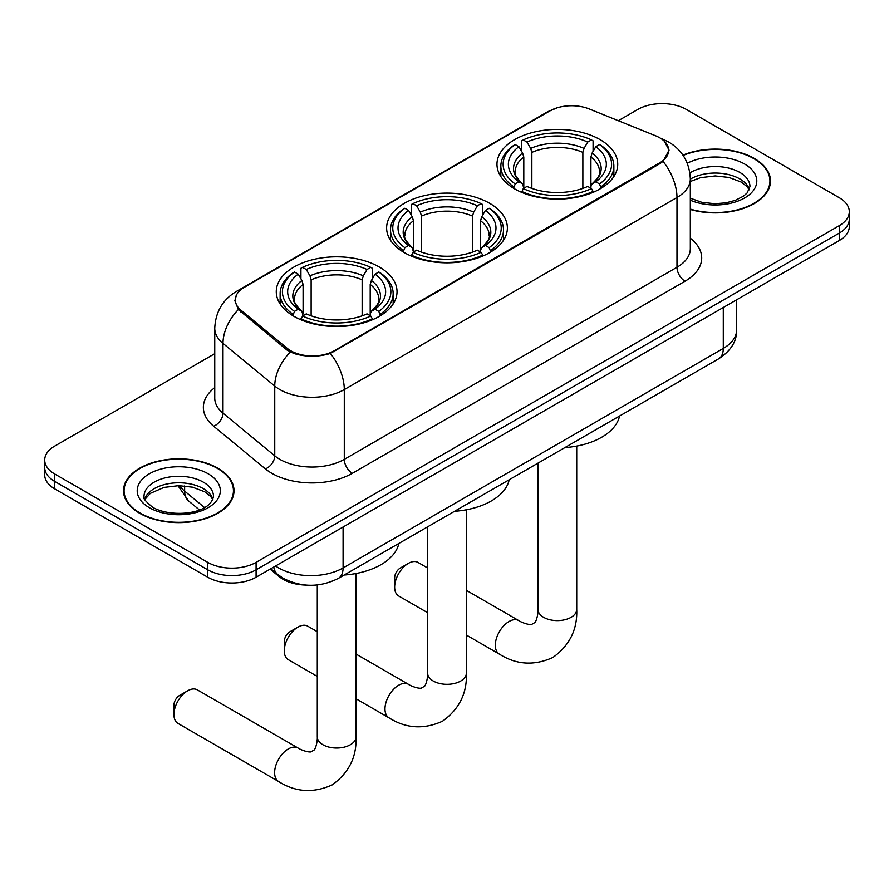 <?xml version="1.0" encoding="UTF-8"?>
<svg xmlns="http://www.w3.org/2000/svg" width="894" height="894" viewBox="0 0 894 894"><rect width="100%" height="100%" fill="white"/><g stroke="black" fill="none" stroke-linecap="round" stroke-linejoin="round"><path stroke-width="1.34" d="M489.688 203.329A60.379 34.855 0 0 0 423.89 195.764A60.379 34.855 0 0 0 386.621 227.97A60.379 34.855 0 0 0 404.311 252.622A60.379 34.855 0 0 0 470.11 260.176A60.379 34.855 0 0 0 507.379 227.97A60.379 34.855 0 0 0 489.688 203.329M379.335 267.038A60.379 34.855 0 0 0 313.537 259.483A60.379 34.855 0 0 0 276.268 291.69A60.379 34.855 0 0 0 293.947 316.331A60.379 34.855 0 0 0 359.746 323.896A60.379 34.855 0 0 0 397.025 291.69A60.379 34.855 0 0 0 379.335 267.038M600.053 139.609A60.379 34.855 0 0 0 534.254 132.055A60.379 34.855 0 0 0 496.975 164.261A60.379 34.855 0 0 0 514.665 188.902A60.379 34.855 0 0 0 580.463 196.468A60.379 34.855 0 0 0 617.732 164.261A60.379 34.855 0 0 0 600.053 139.609M659.66 137.754A30.754 17.757 0 0 0 655.548 135.765L589.224 108.945A30.754 17.757 0 0 0 549.832 110.934L244.285 287.343A30.754 17.757 0 0 0 235.278 299.903A30.754 17.757 0 0 0 240.832 310.084L287.287 348.381A30.754 17.757 0 0 0 334.222 350.75L659.66 162.864A30.754 17.757 0 0 0 668.667 150.304A30.754 17.757 0 0 0 659.66 137.754M306.15 585.089A34.173 19.735 180 0 1 279.263 576.686L270.111 569.143M690.324 209.475A55.249 31.893 0 0 0 770.494 181.001A55.249 31.893 0 0 0 754.312 158.45A55.249 31.893 0 0 0 682.927 155.131M217.823 468.177A55.249 31.893 0 0 0 157.612 461.27A55.249 31.893 0 0 0 123.506 490.739A55.249 31.893 0 0 0 139.688 513.29A55.249 31.893 0 0 0 199.898 520.207A55.249 31.893 0 0 0 234.016 490.739A55.249 31.893 0 0 0 217.823 468.177M124.076 493.611A55.249 31.893 0 0 0 123.886 494.46M664.264 141.151L669.07 150.125L663.046 161.378L660.063 163.546L330.367 353.454C318.175 357.131 305.983 357.131 293.791 353.454L286.885 349.956L238.363 309.57L234.876 300.697L236.452 295.042M214.75 353.689L54.713 446.095A34.173 19.735 0 0 0 44.7 460.041L44.7 474.926A34.173 19.735 0 0 0 54.713 488.873L207.754 577.233L207.754 569.802A34.173 19.735 0 0 0 256.086 569.802L839.287 233.088A34.173 19.735 0 0 0 849.3 219.142A34.173 19.735 0 0 1 839.287 233.088L256.086 569.802A34.173 19.735 0 0 1 207.754 569.802L54.713 481.43L207.754 569.802L207.754 562.36A34.173 19.735 0 0 0 256.086 562.36L839.287 225.646A34.173 19.735 0 0 0 849.3 211.699A34.173 19.735 0 0 0 839.287 197.742L686.246 109.381A34.173 19.735 0 0 0 637.914 109.381L618.302 120.701M44.7 467.484A34.173 19.735 0 0 0 54.713 481.43A34.173 19.735 0 0 1 44.7 467.484M44.7 460.041A34.173 19.735 0 0 0 54.713 473.999L207.754 562.36M233.636 494.46A55.249 31.893 0 0 0 233.446 493.611M770.114 184.723A55.249 31.893 0 0 0 769.924 183.873M207.754 577.233A34.173 19.735 0 0 0 256.086 577.233L839.287 240.531A34.173 19.735 0 0 0 849.3 226.584L849.3 211.699M690.324 209.107A54.679 31.569 0 0 0 769.924 181.001A54.679 31.569 0 0 0 753.91 158.685A54.679 31.569 0 0 0 683.139 155.444M140.09 513.055A54.679 31.569 0 0 0 199.686 519.906A54.679 31.569 0 0 0 233.446 490.739A54.679 31.569 0 0 0 217.421 468.411A54.679 31.569 0 0 0 157.836 461.572A54.679 31.569 0 0 0 124.076 490.739A54.679 31.569 0 0 0 140.09 513.055M394.645 587.101L394.645 577.803A7.979 4.604 -60 0 1 400.277 568.036L408.334 563.388A19.366 11.186 120 0 0 394.645 587.101A19.366 11.186 120 0 0 398.657 595.974L427.634 612.703M513.581 188.265L515.201 183.952A54.221 31.301 0 0 1 515.201 144.571L518.922 146.717A48.98 28.284 0 0 0 518.922 181.795L522.61 183.885L523.795 188.288M523.795 186.488L523.795 157.042L522.61 153.064L518.922 146.717M521.638 151.388L521.638 140.85L523.258 139.922A54.221 31.301 0 0 1 591.459 139.922L587.727 142.068A48.98 28.284 0 0 0 526.979 142.068L530.667 148.415L531.852 152.393L531.852 188.399M582.866 188.399L582.866 152.393L584.05 148.415L587.727 142.068M564.885 447.592A62.658 36.173 0 0 0 619.553 416.023M521.638 191.394A56.501 32.62 0 0 0 593.08 191.394L591.459 188.6A54.221 31.301 0 0 1 523.258 188.6L521.638 192.366M593.08 192.366L593.08 191.394M515.201 144.571L513.581 145.498A56.501 32.62 0 0 0 500.852 166.116A56.501 32.62 0 0 0 513.581 186.745M591.459 139.922L593.08 140.85L593.08 151.388M523.258 188.6L526.979 186.444A48.98 28.284 0 0 0 587.727 186.444L591.459 188.6M518.922 181.795L515.201 183.952M526.979 142.068L523.258 139.922M522.61 153.064A43.817 25.3 0 0 0 522.61 183.885L522.811 184.03C516.587 178.007 514.05 173.917 515.212 171.771A42.152 24.339 0 0 1 523.795 157.042M601.137 186.745A56.501 32.62 0 0 0 613.865 166.116A56.501 32.62 0 0 0 601.137 145.498L599.516 144.571A54.221 31.301 0 0 1 599.516 183.952L601.137 188.265M599.516 183.952L595.784 181.795A48.98 28.284 0 0 0 595.784 146.717L599.516 144.571M595.784 146.717L592.107 153.064L590.912 157.042L590.912 186.488L592.107 183.885L595.784 181.795M590.912 157.042A42.152 24.339 0 0 1 599.505 171.771C600.656 173.928 598.12 178.018 591.895 184.03L592.107 183.885A43.817 25.3 0 0 0 592.107 153.064M590.912 188.288L590.912 186.488M427.634 567.981L418.023 562.427A19.366 11.186 120 0 0 408.334 563.388L400.277 568.036M284.281 650.821L284.281 641.512A7.979 4.604 -60 0 1 289.924 631.745L297.981 627.096A19.366 11.186 120 0 0 284.281 650.821A19.366 11.186 120 0 0 288.293 659.683L317.281 676.412M403.216 251.974L404.837 247.66A54.221 31.301 0 0 1 404.837 208.28L408.569 210.436A48.98 28.284 0 0 0 408.569 245.515L412.246 247.604L413.441 251.996M413.441 250.208L413.441 220.751L412.246 216.784L408.569 210.436M411.274 215.108L411.274 204.558L412.894 203.631A54.221 31.301 0 0 1 481.106 203.631L477.374 205.788A48.98 28.284 0 0 0 416.626 205.788L420.303 212.135L421.499 216.102L421.499 252.119M472.501 252.119L472.501 216.102L473.697 212.135L477.374 205.788M454.532 511.301A62.658 36.173 0 0 0 509.2 479.743M411.274 255.103A56.501 32.62 0 0 0 482.726 255.103L481.106 252.309A54.221 31.301 0 0 1 412.894 252.309L411.274 256.075M482.726 256.075L482.726 255.103M404.837 208.28L403.216 209.207A56.501 32.62 0 0 0 390.499 229.836A56.501 32.62 0 0 0 403.216 250.454M481.106 203.631L482.726 204.558L482.726 215.108M412.894 252.309L416.626 250.164A48.98 28.284 0 0 0 477.374 250.164L481.106 252.309M408.569 245.515L404.837 247.66M416.626 205.788L412.894 203.631M412.246 216.784A43.817 25.3 0 0 0 412.246 247.604L412.458 247.739C406.234 241.715 403.697 237.636 404.848 235.48A42.152 24.339 0 0 1 413.441 220.751M490.784 250.454A56.501 32.62 0 0 0 503.501 229.836A56.501 32.62 0 0 0 490.784 209.207L489.163 208.28A54.221 31.301 0 0 1 489.163 247.66L490.784 251.974M489.163 247.66L485.431 245.515A48.98 28.284 0 0 0 485.431 210.436L489.163 208.28M485.431 210.436L481.754 216.784L480.559 220.751L480.559 250.208L481.754 247.604L485.431 245.515M480.559 220.751A42.152 24.339 0 0 1 489.152 235.48C490.292 237.648 487.766 241.726 481.542 247.739L481.754 247.604A43.817 25.3 0 0 0 481.754 216.784M480.559 251.996L480.559 250.208M317.281 631.689L307.659 626.135A19.366 11.186 120 0 0 297.981 627.096L289.924 631.745M173.928 714.529L173.928 705.232A7.979 4.604 -60 0 1 179.571 695.465L187.617 690.816A19.366 11.186 120 0 0 173.928 714.529A19.366 11.186 120 0 0 177.94 723.391L278.626 781.535A19.366 11.186 -60 0 1 275.665 766.013A19.366 11.186 -60 0 1 288.315 748.948A19.366 11.186 -60 0 1 297.993 747.987C299.077 748.948 306.497 752.312 310.766 751.943L314.319 749.898C316.767 746.378 317.571 738.265 317.281 736.857A19.366 11.186 180 0 0 322.946 744.758A19.366 11.186 180 0 0 350.336 744.758A19.366 11.186 180 0 0 356.013 736.857C356.84 756.894 348.895 772.919 332.166 784.91C313.425 793.391 295.579 792.263 278.626 781.535M292.863 315.694L294.484 311.38A54.221 31.301 0 0 1 294.484 272L298.216 274.145A48.98 28.284 0 0 0 298.216 309.223L301.893 311.313L303.088 315.716M303.088 313.917L303.088 284.471L301.893 280.493L298.216 274.145M300.92 278.816L300.92 268.267L302.541 267.351A54.221 31.301 0 0 1 370.742 267.351L367.021 269.496A48.98 28.284 0 0 0 306.273 269.496L309.95 275.844L311.134 279.822L311.134 315.828M362.148 315.828L362.148 279.822L363.333 275.844L367.021 269.496M344.179 575.021A62.658 36.173 0 0 0 398.847 543.451M300.92 318.823A56.501 32.62 0 0 0 372.362 318.823L370.742 316.029A54.221 31.301 0 0 1 302.541 316.029L300.92 319.784M372.362 319.784L372.362 318.823M294.484 272L292.863 272.927A56.501 32.62 0 0 0 280.135 293.545A56.501 32.62 0 0 0 292.863 314.174M370.742 267.351L372.362 268.267L372.362 278.816M302.541 316.029L306.273 313.872A48.98 28.284 0 0 0 367.021 313.872L370.742 316.029M298.216 309.223L294.484 311.38M306.273 269.496L302.541 267.351M301.893 280.493A43.817 25.3 0 0 0 301.893 311.313L302.105 311.447C295.88 305.435 293.344 301.345 294.495 299.199A42.152 24.339 0 0 1 303.088 284.471M380.419 314.174A56.501 32.62 0 0 0 393.148 293.545A56.501 32.62 0 0 0 380.419 272.927L378.799 272A54.221 31.301 0 0 1 378.799 311.38L380.419 315.694M378.799 311.38L375.078 309.223A48.98 28.284 0 0 0 375.078 274.145L378.799 272M375.078 274.145L371.39 280.493L370.205 284.471L370.205 313.917L371.39 311.313L375.078 309.223M370.205 284.471A42.152 24.339 0 0 1 378.788 299.199C379.939 301.356 377.402 305.446 371.189 311.447L371.39 311.313A43.817 25.3 0 0 0 371.39 280.493M370.205 315.716L370.205 313.917M297.993 747.987L197.306 689.855A19.366 11.186 120 0 0 187.617 690.816L179.571 695.465M240.832 310.084L240.832 311.995M287.287 348.381L287.287 350.28M334.222 350.75L334.222 351.666M659.66 162.864L659.66 163.781M279.263 575.669L279.263 576.686M690.324 238.24A56.959 32.888 180 0 1 685.027 281.219L352.348 473.295A11.387 6.582 60 0 1 344.291 459.348L676.981 267.272A45.572 26.306 0 0 0 690.324 248.666L690.324 178.912A45.572 26.306 180 0 1 676.981 197.507A39.872 23.021 -120 0 0 663.046 161.378M352.348 473.295A56.959 32.888 180 0 1 271.798 473.295A56.959 32.888 180 0 1 265.417 468.903L213.666 426.237A56.959 32.888 180 0 1 214.75 387.638M279.856 459.348A45.572 26.306 0 0 0 344.291 459.348L344.291 389.583A45.572 26.306 180 0 1 279.856 389.583A45.572 26.306 180 0 1 274.749 386.074L222.997 343.397A45.572 26.306 180 0 1 214.75 328.31L214.75 398.065A45.572 26.306 0 0 0 222.997 413.162L274.749 455.828A45.572 26.306 0 0 0 279.856 459.348M690.324 178.912C689.553 162.529 682.346 150.237 668.723 142.057L662.968 139.252A39.872 18.673 112 0 0 661.269 138.76M330.367 353.454A39.872 23.021 60 0 1 344.291 389.583L676.981 197.507L676.981 267.272A11.387 6.582 60 0 0 685.027 281.219M240.654 289.868A39.872 23.021 -120 0 0 236.362 291.455C222.729 299.635 215.532 311.928 214.75 328.31M236.362 291.455L546.882 112.175A39.872 23.021 60 0 1 549.899 110.89M238.363 309.57A39.872 26.664 129.5 0 0 222.997 343.397L222.997 413.162A11.387 7.621 -50.5 0 1 213.666 426.237M290.282 352.068A39.872 26.664 129.5 0 0 274.749 386.074L274.749 455.828A11.387 7.621 -50.5 0 1 265.417 468.903M256.086 562.36L256.086 577.233M839.287 225.646L839.287 240.531M54.713 473.999L54.713 488.873M275.587 565.98A45.572 26.306 0 0 0 278.649 567.936A45.572 26.306 0 0 0 343.084 567.936L723.291 348.425A45.572 26.306 0 0 0 736.645 329.83C736.969 341.128 730.957 350.806 718.575 358.863L338.368 578.373A22.786 13.153 60 0 0 343.084 567.936L343.084 527.013M723.291 307.502L723.291 348.425A22.786 13.153 60 0 1 718.575 358.863M273.743 567.053A22.786 15.243 129.5 0 0 277.71 574.462L270.793 568.752M179.571 485.677A45.572 26.306 0 0 0 184.633 491.119L184.633 485.934M199.396 509.882L188.802 501.154A22.786 15.243 129.5 0 1 184.633 491.119L204.491 507.501M749.384 189.45A34.721 20.048 0 0 0 739.796 178.923A34.721 20.048 0 0 0 690.324 179.135M690.324 198.211L701.701 202.279L714.798 203.743L725.85 202.86L735.281 200.379L743.517 196.155L747.116 192.981L749.965 186.589A34.721 20.048 0 0 0 739.796 172.408A34.721 20.048 0 0 0 689.889 172.888M690.324 200.2A41.56 23.993 0 0 0 746.646 196.714A41.56 23.993 0 0 0 744.624 164.038A41.56 23.993 0 0 0 687.285 163.256M212.906 499.187A34.721 20.048 0 0 0 203.318 488.649A34.721 20.048 0 0 0 168.452 483.688A34.721 20.048 0 0 0 144.616 499.187M203.318 482.145A34.721 20.048 0 0 0 165.468 477.798A34.721 20.048 0 0 0 144.035 496.315C142.224 497.388 145.141 501.076 152.796 507.367C170.642 517.805 210.336 514.888 213.487 496.315A34.721 20.048 0 0 0 203.318 482.145M149.376 507.703A41.56 23.993 0 0 0 208.146 507.703A41.56 23.993 0 0 0 208.146 473.775A41.56 23.993 0 0 0 149.376 473.775A41.56 23.993 0 0 0 149.376 507.703M576.719 446.084L576.719 609.429A19.366 11.186 180 0 1 571.054 617.329A19.366 11.186 180 0 1 543.664 617.329A19.366 11.186 180 0 1 537.987 609.429C538.289 610.837 537.484 618.95 535.025 622.47L531.483 624.515C527.214 624.884 519.783 621.52 518.71 620.559L466.366 590.342M576.719 609.429C577.546 629.465 569.601 645.49 552.883 657.492C534.143 665.963 516.296 664.845 499.344 654.106A19.366 11.186 -60 0 1 496.371 638.584A19.366 11.186 -60 0 1 509.021 621.52A19.366 11.186 -60 0 1 518.71 620.559M582.866 152.393A42.152 24.339 0 0 0 531.852 152.393M584.05 148.415A43.817 25.3 0 0 0 530.667 148.415M466.366 509.792L466.366 673.137A19.366 11.186 180 0 1 460.689 681.049A19.366 11.186 180 0 1 433.311 681.049A19.366 11.186 180 0 1 427.634 673.137C427.924 674.557 427.131 682.67 424.672 686.179L421.13 688.224C416.861 688.604 409.43 685.24 408.357 684.268L356.013 654.05M466.366 673.137C467.193 693.185 459.248 709.199 442.53 721.201C423.79 729.683 405.943 728.554 388.991 717.815A19.366 11.186 -60 0 1 386.018 702.293A19.366 11.186 -60 0 1 398.668 685.229A19.366 11.186 -60 0 1 408.357 684.268M472.501 216.102A42.152 24.339 0 0 0 421.499 216.102M473.697 212.135A43.817 25.3 0 0 0 420.303 212.135M362.148 279.822A42.152 24.339 0 0 0 311.134 279.822M363.333 275.844A43.817 25.3 0 0 0 309.95 275.844M235.278 299.903L235.278 303.669M668.667 150.304L668.667 153.019M546.882 112.175L557.308 107.761M662.968 139.252L660.487 138.246M338.368 578.373C320.03 587.581 301.703 587.581 283.364 578.373L277.71 574.462M736.645 329.83L736.645 299.792M188.802 501.154L177.962 485.677M749.217 189.841L747.116 186.69L741.204 182.052L728.99 177.448L715.211 175.939L700.516 177.671L690.324 181.471M769.924 185.572L769.924 181.001M212.738 499.567L210.638 496.427L204.726 491.778L192.512 487.174L178.733 485.666L164.038 487.409L150.326 493.365L144.783 499.567M233.446 495.31L233.446 490.739M124.076 495.31L124.076 490.739M499.344 654.106L466.366 635.064M500.852 176.543L500.852 166.116M613.865 176.543L613.865 166.116M537.987 463.114L537.987 609.429M388.991 717.815L356.013 698.773M390.499 240.262L390.499 229.836M503.501 240.262L503.501 229.836M427.634 526.834L427.634 673.137M356.013 573.512L356.013 736.857M280.135 303.971L280.135 293.545M393.148 303.971L393.148 293.545M317.281 584.944L317.281 736.857"/></g></svg>
